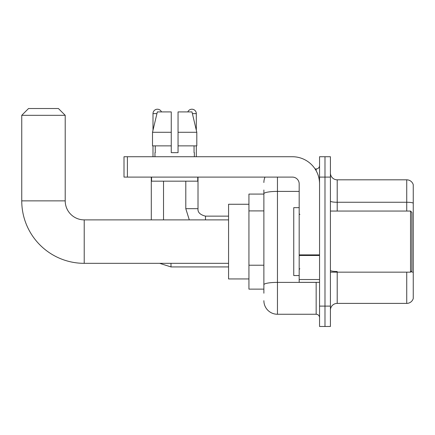 <?xml version="1.0" encoding="UTF-8"?>
<svg xmlns="http://www.w3.org/2000/svg" width="435" height="435" viewBox="0 0 435 435"><rect width="100%" height="100%" fill="white"/><g stroke="black" fill="none" stroke-linecap="round" stroke-linejoin="round"><path stroke-width="0.65" d="M263.876 194.075L248.934 194.075L248.934 289.134L263.876 289.134M263.876 293.206L263.876 190.003M319.551 306.109L319.551 326.478L324.983 326.478L324.983 306.109L324.983 326.478L330.415 326.478L330.415 306.109L324.983 306.109L324.983 177.099L324.983 306.109L319.551 306.109L319.551 177.099L324.983 177.099L324.983 156.73L324.983 177.099L330.415 177.099L330.415 306.109M330.415 177.099L330.415 156.73L319.551 156.73L319.551 177.099M277.454 177.099L277.454 314.255L316.158 314.255L316.158 282.342M315.076 168.954L316.158 168.954A3.393 3.393 0 0 0 319.551 165.556M263.876 206.832L263.876 193.754A13.577 2.36 180 0 1 277.454 191.395L299.182 191.395M319.551 317.648A3.393 3.393 0 0 0 316.158 314.255M263.876 182.531A13.577 13.577 0 0 1 265.007 177.099M277.454 314.255A13.577 13.577 0 0 1 263.876 300.677M330.415 310.182A6.791 6.791 0 0 1 337.207 303.391L406.73 303.391L406.73 272.158M413.25 184.706A6.791 6.791 0 0 0 406.73 179.818A6.791 6.791 0 0 1 413.25 184.706L413.25 298.502A6.791 6.791 0 0 1 406.73 303.391M413.25 203.107A6.791 1.18 180 0 0 406.73 202.259L406.73 179.818L337.207 179.818A6.791 6.791 0 0 1 330.415 173.027A6.791 6.791 0 0 0 337.207 179.818L337.207 211.051M178.051 152.658L171.259 152.658L178.051 152.658L171.259 152.658L178.051 152.658L178.051 111.92L191.982 111.92L196.805 132.289L196.805 145.866L178.051 145.866M187.828 111.92A4.415 4.415 0 0 1 196.315 113.617L196.315 130.223L196.805 132.289L178.051 132.289M171.259 132.289L171.259 145.866L152.511 145.866L152.511 132.289L157.334 111.92L171.259 111.92L171.259 132.289L152.511 132.289L152.995 130.223L152.995 113.617L156.926 113.617M228.565 263.333L84.216 263.333A62.466 62.466 0 0 1 21.75 200.867L21.75 115.313L28.541 108.522L58.415 108.522L65.206 115.313L21.75 115.313M84.216 263.333L84.216 219.876A19.009 19.009 0 0 1 65.206 200.867L65.206 115.313M248.934 204.26L228.565 204.26L228.565 278.949L248.934 278.949M152.995 113.617A4.415 4.415 0 0 1 161.483 111.92M163.522 219.876L163.522 181.172M151.298 219.876L151.298 177.099M152.995 145.866L152.995 156.73M196.315 145.866L196.315 156.73M319.551 282.342L299.182 282.342L299.182 254.888L319.551 254.888M319.551 183.891A27.16 27.16 0 0 0 292.391 156.73L127.401 156.73L127.401 177.099L292.391 177.099A6.791 6.791 0 0 1 299.182 183.891L299.182 254.888M127.401 177.099L124.002 177.099L124.002 156.73L127.401 156.73M154.963 152.658L155.262 152.658L154.963 152.658L154.963 156.73M194.347 152.658L194.053 152.658L194.347 152.658L194.347 156.73M194.053 145.866L194.053 152.658M171.259 145.866L171.259 152.658M155.262 152.658L155.262 145.866M151.57 177.099L151.57 181.172L197.74 181.172L197.74 177.099M196.805 145.866L196.805 132.289L191.982 111.92M157.334 111.92L152.511 132.289M410.537 211.051L411.891 212.405L411.891 270.798L410.537 272.158L410.537 211.051L330.415 211.051M299.182 207.653L293.75 207.653L293.75 275.551L299.182 275.551M263.876 210.91L248.934 210.91M263.876 265.225L248.934 265.225M317.332 282.342A3.393 0.587 0 0 1 316.158 282.38L277.454 282.38A13.577 2.36 180 0 0 263.876 284.735M316.158 170.743L316.158 168.954M337.207 272.158L337.207 303.391M406.73 211.051L406.73 202.259L337.207 202.259A6.791 1.18 0 0 1 330.415 201.079M413.25 272.364A6.791 1.18 180 0 0 410.923 271.766M337.207 271.516A6.791 1.18 -0 0 1 330.415 270.336M21.75 200.867L65.206 200.867M159.645 263.333L170.988 266.932L159.645 263.333L170.988 266.932L159.645 263.333L170.988 266.932L159.645 263.333L170.988 266.932L170.988 263.333M185.794 181.172L185.794 208.675L189.29 219.876L185.794 208.675L189.29 219.876L185.794 208.675L189.29 219.876L185.794 208.675L189.29 219.876L185.794 208.675L198.001 208.675C197.604 212.296 200.095 214.787 205.483 216.141L205.483 219.876M192.384 113.617L196.315 113.617M319.551 255.475L299.182 255.475M299.182 279.536L319.551 279.536M228.565 219.876L84.216 219.876M228.565 266.932L170.988 266.932M228.565 216.141L205.483 216.141C200.095 214.787 197.604 212.296 198.012 208.675C197.604 212.296 200.095 214.787 205.483 216.141C200.095 214.787 197.604 212.296 198.012 208.675C197.604 212.296 200.095 214.787 205.483 216.141C200.095 214.787 197.604 212.296 198.012 208.675C197.604 212.296 200.095 214.787 205.483 216.141C200.095 214.787 197.604 212.296 198.012 208.675L198.012 177.099M330.415 272.158L410.537 272.158M299.862 214.444L299.182 213.764M299.862 268.765L299.182 269.444"/></g></svg>
